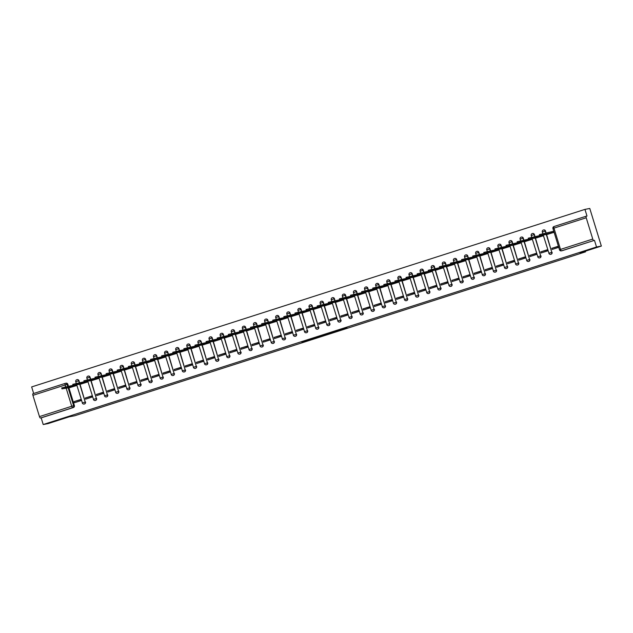 <?xml version="1.0" encoding="UTF-8"?>
<svg xmlns="http://www.w3.org/2000/svg" width="633" height="633" viewBox="0 0 633 633"><rect width="100%" height="100%" fill="white"/><g stroke="black" fill="none" stroke-linecap="round" stroke-linejoin="round"><path stroke-width="0.95" d="M338.608 330.703L347.185 327.949L334.493 331.423L341.361 329.698L338.608 330.703M60.61 419.181L51.233 422.124L60.61 419.181M591.831 248.722L582.463 251.665L591.831 248.722M79.536 382.633L78.951 380.718A1.575 1.495 -100.7 0 0 77.099 379.658M90.646 379.072L90.06 377.149A1.575 1.495 -100.7 0 0 88.209 376.097M101.755 375.504L101.169 373.589A1.575 1.495 -100.7 0 0 99.318 372.528M112.864 371.943L112.278 370.02A1.575 1.495 -100.7 0 0 110.427 368.968M123.973 368.374L123.388 366.46A1.575 1.495 -100.7 0 0 121.536 365.399M135.082 364.814L134.497 362.899A1.575 1.495 -100.7 0 0 132.645 361.839M146.191 361.245L145.606 359.33A1.575 1.495 -100.7 0 0 143.754 358.27M157.3 357.685L156.715 355.77A1.575 1.495 -100.7 0 0 154.863 354.709M168.41 354.116L167.816 352.201A1.575 1.495 -100.7 0 0 165.973 351.141M179.519 350.555L178.925 348.641A1.575 1.495 -100.7 0 0 177.082 347.58M190.628 346.987L190.035 345.072A1.575 1.495 -100.7 0 0 188.191 344.012M201.737 343.426L201.144 341.511A1.575 1.495 -100.7 0 0 199.292 340.451M212.846 339.858L212.253 337.943A1.575 1.495 -100.7 0 0 210.401 336.883M223.955 336.297L223.362 334.382A1.575 1.495 -100.7 0 0 221.51 333.322M235.065 332.729L234.471 330.814A1.575 1.495 -100.7 0 0 232.62 329.753M246.174 329.168L245.58 327.253A1.575 1.495 -100.7 0 0 243.729 326.193M257.283 325.599L256.689 323.685A1.575 1.495 -100.7 0 0 254.838 322.624M268.384 322.039L267.799 320.124A1.575 1.495 -100.7 0 0 265.947 319.064M279.493 318.47L278.908 316.555A1.575 1.495 -100.7 0 0 277.056 315.495M290.602 314.91L290.017 312.995A1.575 1.495 -100.7 0 0 288.165 311.934M301.712 311.341L301.126 309.426A1.575 1.495 -100.7 0 0 299.274 308.366M312.821 307.78L312.235 305.866A1.575 1.495 -100.7 0 0 310.384 304.805M323.93 304.212L323.344 302.297A1.575 1.495 -100.7 0 0 321.493 301.237M335.039 300.651L334.453 298.736A1.575 1.495 -100.7 0 0 332.602 297.676M346.148 297.083L345.563 295.168A1.575 1.495 -100.7 0 0 343.711 294.108M357.257 293.522L356.664 291.607A1.575 1.495 -100.7 0 0 354.82 290.547M368.366 289.954L367.773 288.039A1.575 1.495 -100.7 0 0 365.929 286.978M379.476 286.393L378.882 284.478A1.575 1.495 -100.7 0 0 377.039 283.418M390.585 282.824L389.991 280.91A1.575 1.495 -100.7 0 0 388.14 279.849M401.694 279.264L401.1 277.349A1.575 1.495 -100.7 0 0 399.249 276.289M412.803 275.695L412.21 273.78A1.575 1.495 -100.7 0 0 410.358 272.72M423.912 272.135L423.319 270.22A1.575 1.495 -100.7 0 0 421.467 269.16M435.021 268.566L434.428 266.651A1.575 1.495 -100.7 0 0 432.576 265.591M446.13 265.005L445.537 263.091A1.575 1.495 -100.7 0 0 443.686 262.03M457.232 261.437L456.646 259.522A1.575 1.495 -100.7 0 0 454.795 258.47M468.341 257.876L467.755 255.961A1.575 1.495 -100.7 0 0 465.904 254.901M479.45 254.308L478.865 252.393A1.575 1.495 -100.7 0 0 477.013 251.341M490.559 250.747L489.974 248.832A1.575 1.495 -100.7 0 0 488.122 247.772M501.668 247.179L501.083 245.264A1.575 1.495 -100.7 0 0 499.231 244.211M512.777 243.618L512.192 241.703A1.575 1.495 -100.7 0 0 510.34 240.643M523.887 240.049L523.301 238.135A1.575 1.495 -100.7 0 0 521.45 237.082M534.996 236.489L534.41 234.574A1.575 1.495 -100.7 0 0 532.559 233.514M546.105 232.928L545.511 231.005A1.575 1.495 -100.7 0 0 543.668 229.953M305.272 341.203L315.701 338.054L310.431 339.146L301.719 341.97L314.055 338.505L305.272 341.203M586.221 217.784L553.962 228.133L560.506 249.41L592.765 239.06L586.221 217.784A1.575 0.491 72.2 0 1 586.221 216.193A1.575 0.491 72.2 0 1 586.245 216.185L586.997 216.043L584.947 209.388L589.782 208.471L601.35 246.071L580.129 252.876L585.549 251.847L74.694 415.77L69.274 416.799L48.053 423.612L43.218 424.529L596.515 246.989L594.466 240.334L561.455 250.826A1.575 1.495 79.3 0 1 561.289 250.866L562.041 250.723A1.575 1.495 79.3 0 1 561.867 250.747M601.35 246.071L596.515 246.989M327.752 334.177L337.436 331.083L332.167 332.167L323.416 334.999L327.752 334.177L327.585 333.638M326.066 334.754L312.552 338.481L326.042 334.667M65.959 383.234A1.575 1.495 79.3 0 1 67.842 384.278L68.435 386.201M68.855 387.586L74.385 405.563L73.634 405.706A1.575 1.495 79.3 0 1 72.676 407.668L40.417 418.017A1.575 0.491 -107.8 0 1 39.468 416.601L32.924 395.324A1.575 0.491 -107.8 0 1 32.924 393.734A1.575 0.491 -107.8 0 1 32.94 393.726L65.167 383.392M584.947 209.388L31.65 386.929L33.668 393.497M43.218 424.529L41.169 417.875L40.417 418.017M592.765 239.06A1.575 0.491 72.2 0 0 593.714 240.477M547.553 234.313L553.986 232.335L553.638 231.211L552.949 231.433M551.857 248.302L552.198 249.434L558.607 247.376L558.259 246.245L551.857 248.302L558.322 246.435M540.748 251.871L541.088 252.994L547.498 250.937L547.157 249.813L540.748 251.871L547.213 250.003M536.444 237.881L542.877 235.903L542.616 235.049M529.639 255.431L529.979 256.563L536.388 254.506L536.048 253.374L529.639 255.431L536.104 253.564M525.335 241.442L531.767 239.464L531.506 238.617M518.53 259L518.878 260.123L525.287 258.066L524.939 256.943L518.53 259L524.994 257.133M514.225 245.011L520.658 243.032L520.397 242.178M507.421 262.56L507.769 263.692L514.178 261.635L513.83 260.503L507.421 262.56L513.885 260.693M503.116 248.571L509.549 246.593L509.288 245.746M496.312 266.129L496.66 267.253L503.069 265.195L502.721 264.072L496.312 266.129L502.776 264.262M492.007 252.14L498.44 250.162L498.179 249.307M485.202 269.69L485.551 270.821L491.96 268.764L491.612 267.632L485.202 269.69L491.667 267.822M480.898 255.7L487.331 253.722L487.07 252.876M474.093 273.258L474.441 274.382L480.851 272.325L480.502 271.201L474.093 273.258L480.558 271.391M469.789 259.269L476.222 257.291L475.961 256.436M462.984 276.819L463.332 277.95L469.741 275.893L469.393 274.762L462.984 276.819L469.449 274.951M458.68 262.83L465.113 260.851L464.851 260.005M451.875 280.387L452.223 281.511L458.632 279.454L458.284 278.33L451.875 280.387L458.339 278.52M447.571 266.398L454.003 264.42L453.742 263.565M440.766 283.948L441.114 285.079L447.523 283.022L447.175 281.891L440.766 283.948L447.23 282.081M436.461 269.959L442.894 267.981L442.633 267.134M429.657 287.517L430.005 288.64L436.414 286.583L436.066 285.459L429.657 287.517L436.121 285.649M425.352 273.527L431.785 271.549L431.524 270.695M418.548 291.077L418.896 292.209L425.305 290.151L424.957 289.02L418.548 291.077L425.02 289.21M414.243 277.088L420.676 275.11L420.415 274.263M407.438 294.646L407.787 295.769L414.196 293.712L413.847 292.588L407.438 294.646L413.911 292.778M403.134 280.656L409.567 278.678L409.306 277.824M396.329 298.206L396.677 299.338L403.086 297.281L402.738 296.149L396.329 298.206L402.802 296.339M392.025 284.217L398.458 282.239L398.197 281.392M385.22 301.775L385.568 302.898L391.977 300.841L391.629 299.718L385.22 301.775L391.692 299.907M380.916 287.786L387.356 285.807L387.087 284.953M374.111 305.335L374.459 306.467L380.868 304.41L380.52 303.278L374.111 305.335L380.583 303.468M369.814 291.346L376.247 289.368L375.978 288.521M363.01 308.904L363.35 310.028L369.759 307.97L369.411 306.847L363.01 308.904L369.474 307.037M358.705 294.915L365.138 292.937L364.877 292.082M351.901 312.465L352.241 313.596L358.65 311.539L358.31 310.407L351.901 312.465L358.365 310.597M347.596 298.475L354.029 296.497L353.768 295.651M340.791 316.033L341.132 317.157L347.541 315.099L347.201 313.976L340.791 316.033L347.256 314.166M336.487 302.044L342.92 300.066L342.659 299.211M329.682 319.594L330.03 320.725L336.44 318.668L336.091 317.537L329.682 319.594L336.147 317.726M325.378 305.604L331.811 303.626L331.55 302.78M318.573 323.162L318.921 324.286L325.33 322.229L324.982 321.105L318.573 323.162L325.038 321.295M314.269 309.173L320.702 307.195L320.44 306.34M307.464 326.723L307.812 327.854L314.221 325.797L313.873 324.666L307.464 326.723L313.928 324.856M303.16 312.734L309.592 310.756L309.331 309.909M296.355 330.291L296.703 331.415L303.112 329.358L302.764 328.234L296.355 330.291L302.819 328.424M292.05 316.302L298.483 314.324L298.222 313.47M285.246 333.852L285.594 334.984L292.003 332.926L291.655 331.795L285.246 333.852L291.71 331.985M280.941 319.863L287.374 317.885L287.113 317.038M274.136 337.421L274.485 338.544L280.894 336.487L280.546 335.363L274.136 337.421L280.601 335.553M269.832 323.431L276.265 321.453L276.004 320.599M263.027 340.981L263.375 342.113L269.785 340.056L269.436 338.924L263.027 340.981L269.492 339.114M258.723 326.992L265.156 325.014L264.895 324.167M251.918 344.55L252.266 345.673L258.675 343.616L258.327 342.493L251.918 344.55L258.383 342.682M247.614 330.561L254.047 328.582L253.786 327.728M240.809 348.11L241.157 349.242L247.566 347.185L247.218 346.053L240.809 348.11L247.274 346.243M236.505 334.121L242.937 332.143L242.676 331.296M229.7 351.679L230.048 352.803L236.457 350.745L236.109 349.622L229.7 351.679L236.172 349.812M225.395 337.69L231.828 335.712L231.567 334.857M218.591 355.24L218.939 356.371L225.348 354.314L225 353.182L218.591 355.24L225.063 353.372M214.286 341.25L220.719 339.272L220.458 338.426M207.482 358.808L207.83 359.932L214.239 357.874L213.891 356.751L207.482 358.808L213.954 356.941M203.177 344.819L209.61 342.841L209.349 341.986M196.372 362.369L196.721 363.5L203.13 361.443L202.782 360.312L196.372 362.369L202.845 360.501M192.068 348.379L198.509 346.401L198.24 345.555M185.263 365.937L185.611 367.061L192.021 365.004L191.672 363.88L185.263 365.937L191.736 364.07M180.967 351.948L187.4 349.97L187.131 349.115M174.162 369.498L174.502 370.629L180.911 368.572L180.563 367.441L174.162 369.498L180.627 367.631M169.858 355.509L176.291 353.531L176.029 352.684M163.053 373.066L163.393 374.19L169.802 372.133L169.462 371.009L163.053 373.066L169.517 371.191M158.748 359.077L165.181 357.099L164.92 356.244M151.944 376.627L152.284 377.759L158.693 375.701L158.353 374.57L151.944 376.627L158.408 374.76M147.639 362.638L154.072 360.66L153.811 359.813M140.835 380.196L141.183 381.319L147.592 379.262L147.244 378.138L140.835 380.196L147.299 378.32M136.53 366.206L142.963 364.228L142.702 363.374M129.725 383.756L130.074 384.888L136.483 382.83L136.135 381.699L129.725 383.756L136.19 381.889M125.421 369.767L131.854 367.789L131.593 366.942M118.616 387.325L118.964 388.448L125.374 386.391L125.025 385.268L118.616 387.325L125.081 385.45M114.312 373.335L120.745 371.357L120.484 370.503M107.507 390.885L107.855 392.017L114.264 389.96L113.916 388.828L107.507 390.885L113.972 389.018M103.203 376.896L109.636 374.918L109.374 374.063M96.398 394.454L96.746 395.578L103.155 393.52L102.807 392.397L96.398 394.454L102.862 392.579M92.094 380.457L98.526 378.487L98.265 377.632M85.289 398.015L85.637 399.146L92.046 397.089L91.698 395.957L85.289 398.015L91.753 396.147M80.984 384.025L87.417 382.047L87.156 381.193M74.18 401.575L74.528 402.707L80.937 400.649L80.589 399.526L74.18 401.575L80.644 399.708M69.875 387.586L76.308 385.616L76.047 384.761M79.964 384.017L85.226 402.05A1.575 1.495 79.3 0 1 84.102 404.052L84.363 403.996A1.575 1.495 -100.7 0 0 85.495 401.995M91.073 380.457L96.335 398.481A1.575 1.495 79.3 0 1 95.203 400.483L95.472 400.436A1.575 1.495 -100.7 0 0 96.604 398.434M102.182 376.888L107.444 394.921A1.575 1.495 79.3 0 1 106.312 396.923L106.581 396.867A1.575 1.495 -100.7 0 0 107.713 394.865M113.291 373.328L118.553 391.352A1.575 1.495 79.3 0 1 117.422 393.354L117.691 393.307A1.575 1.495 -100.7 0 0 118.822 391.305M124.4 369.759L129.662 387.792A1.575 1.495 79.3 0 1 128.531 389.793L128.8 389.738A1.575 1.495 -100.7 0 0 129.931 387.736M135.509 366.198L140.771 384.223A1.575 1.495 79.3 0 1 139.64 386.225L139.909 386.177A1.575 1.495 -100.7 0 0 141.04 384.176M146.619 362.63L151.88 380.662A1.575 1.495 79.3 0 1 150.749 382.664L151.018 382.609A1.575 1.495 -100.7 0 0 152.149 380.607M157.728 359.069L162.99 377.094A1.575 1.495 79.3 0 1 161.858 379.096L162.127 379.048A1.575 1.495 -100.7 0 0 163.259 377.046M168.837 355.501L174.099 373.533A1.575 1.495 79.3 0 1 172.967 375.535L173.236 375.48A1.575 1.495 -100.7 0 0 174.368 373.478M179.946 351.94L185.208 369.965A1.575 1.495 79.3 0 1 184.076 371.967L184.345 371.919A1.575 1.495 -100.7 0 0 185.477 369.917M191.055 348.372L196.317 366.404A1.575 1.495 79.3 0 1 195.186 368.406L195.455 368.351A1.575 1.495 -100.7 0 0 196.586 366.349M202.164 344.811L207.426 362.836A1.575 1.495 79.3 0 1 206.295 364.837L206.564 364.79A1.575 1.495 -100.7 0 0 207.695 362.788M213.274 341.242L218.535 359.275A1.575 1.495 79.3 0 1 217.404 361.277L217.673 361.221A1.575 1.495 -100.7 0 0 218.804 359.22M224.375 337.682L229.644 355.706A1.575 1.495 79.3 0 1 228.513 357.708L228.782 357.661A1.575 1.495 -100.7 0 0 229.906 355.659M235.484 334.113L240.754 352.146A1.575 1.495 79.3 0 1 239.622 354.148L239.891 354.1A1.575 1.495 -100.7 0 0 241.015 352.09M246.593 330.553L251.863 348.577A1.575 1.495 79.3 0 1 250.731 350.579L250.992 350.532A1.575 1.495 -100.7 0 0 252.124 348.53M257.702 326.984L262.972 345.017A1.575 1.495 79.3 0 1 261.84 347.019L262.102 346.971A1.575 1.495 -100.7 0 0 263.233 344.961M268.811 323.423L274.073 341.448A1.575 1.495 79.3 0 1 272.95 343.45L273.211 343.403A1.575 1.495 -100.7 0 0 274.342 341.401M279.921 319.855L285.182 337.887A1.575 1.495 79.3 0 1 284.051 339.889L284.32 339.842A1.575 1.495 -100.7 0 0 285.451 337.832M291.03 316.294L296.291 334.319A1.575 1.495 79.3 0 1 295.16 336.321L295.429 336.273A1.575 1.495 -100.7 0 0 296.56 334.271M302.139 312.726L307.401 330.758A1.575 1.495 79.3 0 1 306.269 332.76L306.538 332.713A1.575 1.495 -100.7 0 0 307.67 330.703M313.248 309.165L318.51 327.19A1.575 1.495 79.3 0 1 317.378 329.192L317.647 329.144A1.575 1.495 -100.7 0 0 318.779 327.142M324.357 305.597L329.619 323.629A1.575 1.495 79.3 0 1 328.487 325.631L328.756 325.584A1.575 1.495 -100.7 0 0 329.888 323.574M335.466 302.036L340.728 320.061A1.575 1.495 79.3 0 1 339.597 322.062L339.866 322.015A1.575 1.495 -100.7 0 0 340.997 320.013M346.575 298.467L351.837 316.5A1.575 1.495 79.3 0 1 350.706 318.502L350.975 318.454A1.575 1.495 -100.7 0 0 352.106 316.445M357.685 294.907L362.946 312.931A1.575 1.495 79.3 0 1 361.815 314.933L362.084 314.886A1.575 1.495 -100.7 0 0 363.215 312.884M368.794 291.338L374.056 309.371A1.575 1.495 79.3 0 1 372.924 311.373L373.193 311.325A1.575 1.495 -100.7 0 0 374.325 309.315M379.903 287.778L385.165 305.802A1.575 1.495 79.3 0 1 384.033 307.812L384.302 307.757A1.575 1.495 -100.7 0 0 385.434 305.755M391.012 284.209L396.274 302.242A1.575 1.495 79.3 0 1 395.142 304.244L395.411 304.196A1.575 1.495 -100.7 0 0 396.543 302.186M402.121 280.648L407.383 298.673A1.575 1.495 79.3 0 1 406.251 300.683L406.521 300.628A1.575 1.495 -100.7 0 0 407.652 298.626M413.222 277.08L418.492 295.113A1.575 1.495 79.3 0 1 417.361 297.114L417.63 297.067A1.575 1.495 -100.7 0 0 418.753 295.057M424.332 273.519L429.601 291.544A1.575 1.495 79.3 0 1 428.47 293.554L428.731 293.498A1.575 1.495 -100.7 0 0 429.862 291.496M435.441 269.951L440.71 287.983A1.575 1.495 79.3 0 1 439.579 289.985L439.84 289.938A1.575 1.495 -100.7 0 0 440.972 287.928M446.55 266.39L451.82 284.415A1.575 1.495 79.3 0 1 450.688 286.425L450.949 286.369A1.575 1.495 -100.7 0 0 452.081 284.367M457.659 262.822L462.921 280.854A1.575 1.495 79.3 0 1 461.797 282.856L462.058 282.809A1.575 1.495 -100.7 0 0 463.19 280.799M468.768 259.261L474.03 277.286A1.575 1.495 79.3 0 1 472.898 279.295L473.168 279.24A1.575 1.495 -100.7 0 0 474.299 277.238M479.877 255.692L485.139 273.725A1.575 1.495 79.3 0 1 484.008 275.727L484.277 275.679A1.575 1.495 -100.7 0 0 485.408 273.67M490.986 252.132L496.248 270.156A1.575 1.495 79.3 0 1 495.117 272.166L495.386 272.111A1.575 1.495 -100.7 0 0 496.517 270.109M502.096 248.563L507.357 266.596A1.575 1.495 79.3 0 1 506.226 268.598L506.495 268.55A1.575 1.495 -100.7 0 0 507.626 266.54M513.205 245.003L518.467 263.027A1.575 1.495 79.3 0 1 517.335 265.037L517.604 264.982A1.575 1.495 -100.7 0 0 518.736 262.98M524.314 241.434L529.576 259.467A1.575 1.495 79.3 0 1 528.444 261.469L528.713 261.421A1.575 1.495 -100.7 0 0 529.845 259.411M535.423 237.873L540.685 255.898A1.575 1.495 79.3 0 1 539.553 257.908L539.822 257.853A1.575 1.495 -100.7 0 0 540.954 255.851M546.532 234.305L551.794 252.338A1.575 1.495 79.3 0 1 550.663 254.339L550.932 254.292A1.575 1.495 -100.7 0 0 552.063 252.282M585.549 251.847L585.351 251.198M41.169 417.875L73.428 407.517A1.575 1.495 -100.7 0 0 74.385 405.563M594.466 240.334L562.207 250.684A1.575 1.495 79.3 0 1 562.041 250.723M335.83 331.573L329.12 333.259L335.83 331.573M321.066 336.226L324.911 335.023L321.066 336.226M553.962 232.271L539.64 235.603L548.218 234.186M539.435 234.621L553.115 231.393L553.416 232.374M553.661 231.29L553.115 231.393M551.098 231.979L551.398 232.952M542.853 235.832L528.531 239.171L537.108 237.755M528.326 238.182L539.648 235.603L539.34 234.629M539.989 235.547L540.289 236.52M531.744 239.393L517.422 242.732L525.999 241.315M517.216 241.751L528.539 239.171M528.879 239.116L529.18 240.081M520.635 242.961L506.321 246.3L514.89 244.884M506.107 245.311L517.43 242.732L517.121 241.759M517.77 242.676L518.071 243.65M509.525 246.522L495.212 249.861L503.781 248.445M494.998 248.88L506.321 246.3L506.02 245.319M506.661 246.245L506.962 247.21M498.416 250.09L484.103 253.429L492.672 252.013M483.889 252.44L495.212 249.861L494.911 248.888M495.552 249.806L495.853 250.779M487.307 253.651L472.993 256.99L481.563 255.574M472.78 256.009L484.103 253.429L483.802 252.448M484.443 253.374L484.743 254.339M476.198 257.22L461.884 260.559L470.454 259.142M461.671 259.57L472.993 256.99L472.693 256.017M473.334 256.935L473.634 257.908M465.089 260.78L450.775 264.119L459.344 262.703M450.569 263.138L461.884 260.559L461.584 259.577M462.232 260.503L462.525 261.469M453.98 264.349L439.666 267.688L448.235 266.271M439.46 266.699L450.775 264.119L450.474 263.146M451.123 264.064L451.416 265.037M442.878 267.909L428.557 271.248L437.126 269.832M428.351 270.267L439.674 267.688L439.365 266.707M440.014 267.632L440.307 268.598M431.769 271.478L417.448 274.817L426.025 273.401M417.242 273.828L428.565 271.248M428.905 271.193L429.198 272.166M420.66 275.038L406.339 278.378L414.916 276.961M406.133 277.396L417.456 274.817L417.147 273.836M417.796 274.762L418.096 275.727M409.551 278.607L395.229 281.946L403.807 280.53M395.024 280.957L406.346 278.378L406.038 277.396M406.687 278.322L406.987 279.295M398.442 282.168L384.12 285.507L392.697 284.09M383.914 284.526L395.237 281.946L394.929 280.965M395.578 281.891L395.878 282.856M387.333 285.736L373.011 289.067L381.588 287.659M372.805 288.086L384.128 285.507L383.82 284.526M384.468 285.451L384.769 286.425M376.224 289.297L361.902 292.636L370.479 291.22M361.696 291.655L373.019 289.075M373.359 289.02L373.66 289.985M365.114 292.865L350.793 296.197L359.37 294.788M350.587 295.215L361.91 292.636L361.601 291.655M362.25 292.581L362.551 293.554M354.005 296.426L339.684 299.765L348.261 298.349M339.478 298.784L350.801 296.204L350.492 295.223M351.141 296.149L351.442 297.114M342.896 299.995L328.574 303.326L337.152 301.917M328.369 302.345L339.692 299.765L339.383 298.784M340.032 299.71L340.332 300.683M331.787 303.555L317.473 306.894L326.042 305.478M317.26 305.913L328.582 303.334L328.274 302.352M328.923 303.278L329.223 304.244M320.678 307.124L306.364 310.455L314.933 309.046M306.15 309.474L317.473 306.894L317.173 305.913M317.813 306.839L318.114 307.812M309.569 310.684L295.255 314.023L303.824 312.607M295.041 313.042L306.364 310.463L306.063 309.482M306.704 310.407L307.005 311.373M298.459 314.253L284.146 317.584L292.715 316.176M283.932 316.603L295.255 314.023L294.954 313.042M295.595 313.968L295.896 314.941M287.35 317.813L273.037 321.153L281.606 319.736M272.823 320.171L284.146 317.592M284.486 317.529L284.787 318.502M276.241 321.382L261.927 324.713L270.497 323.305M261.722 323.732L273.037 321.153L272.736 320.171M273.385 321.097L273.678 322.07M265.132 324.943L250.818 328.282L259.388 326.865M250.613 327.301L261.927 324.721L261.627 323.74M262.276 324.658L262.568 325.631M254.031 328.511L239.709 331.842L248.278 330.434M239.503 330.861L250.826 328.282L250.518 327.301M251.166 328.226L251.459 329.2M242.922 332.072L228.6 335.411L237.177 333.995M228.394 334.422L239.717 331.85L239.409 330.869M240.057 331.787L240.35 332.76M231.813 335.64L217.491 338.971L226.068 337.563M217.285 337.99L228.608 335.411L228.299 334.43M228.948 335.355L229.249 336.329M220.703 339.201L206.382 342.54L214.959 341.124M206.176 341.551L217.499 338.979M217.839 338.916L218.14 339.889M209.594 342.769L195.273 346.101L203.85 344.692M195.067 345.12L206.39 342.54L206.081 341.559M206.73 342.485L207.031 343.458M198.485 346.33L184.163 349.669L192.741 348.253M183.958 348.68L195.281 346.109L194.972 345.127M195.621 346.045L195.921 347.019M187.376 349.899L173.054 353.23L181.631 351.821M172.849 352.249L184.171 349.669L183.863 348.688M184.512 349.614L184.812 350.587M176.267 353.459L161.945 356.798L170.522 355.382M161.739 355.809L173.062 353.238M173.402 353.174L173.703 354.148M165.158 357.028L150.836 360.359L159.413 358.951M150.63 359.378L161.953 356.798M162.293 356.743L162.594 357.716M154.048 360.588L139.727 363.928L148.304 362.511M139.521 362.938L150.844 360.367L150.535 359.386M151.184 360.304L151.485 361.277M142.939 364.157L128.626 367.488L137.195 366.08M128.412 366.507L139.735 363.928L139.426 362.946M140.075 363.872L140.376 364.845M131.83 367.718L117.516 371.057L126.086 369.64M117.303 370.068L128.626 367.496L128.325 366.515M128.966 367.433L129.267 368.406M120.721 371.286L106.407 374.617L114.977 373.209M106.194 373.636L117.516 371.057L117.216 370.076M117.857 371.001L118.157 371.975M109.612 374.847L95.298 378.186L103.867 376.77M95.085 377.197L106.407 374.625L106.107 373.644M106.748 374.562L107.048 375.535M98.503 378.415L84.189 381.746L92.758 380.338M83.975 380.765L95.298 378.186L94.997 377.205M95.638 378.13L95.939 379.104M87.394 381.976L73.08 385.315L81.649 383.899M72.874 384.326L84.189 381.754L83.888 380.773M84.537 381.691L84.83 382.664M76.284 385.544L61.971 388.876L70.54 387.467M61.765 387.894L73.08 385.315L72.779 384.334M73.428 385.26L73.721 386.233M76.799 379.721A1.575 1.495 79.3 0 1 78.682 380.765L79.275 382.688M78.951 380.718L75.833 381.683M87.908 376.16A1.575 1.495 79.3 0 1 89.791 377.205L90.384 379.12M90.06 377.149L86.943 378.115M99.017 372.592A1.575 1.495 79.3 0 1 100.9 373.636L101.494 375.559M101.169 373.589L98.052 374.554M110.126 369.031A1.575 1.495 79.3 0 1 112.009 370.076L112.595 371.99M112.278 370.02L109.161 370.985M121.227 365.463A1.575 1.495 79.3 0 1 123.118 366.507L123.704 368.43M123.388 366.46L120.27 367.425M132.337 361.902A1.575 1.495 79.3 0 1 134.228 362.946L134.813 364.861M134.497 362.899L131.379 363.856M143.446 358.333A1.575 1.495 79.3 0 1 145.337 359.378L145.922 361.301M145.606 359.33L142.488 360.296M154.555 354.773A1.575 1.495 79.3 0 1 156.446 355.817L157.031 357.732M156.715 355.77L153.597 356.727M165.664 351.204A1.575 1.495 79.3 0 1 167.555 352.249L168.141 354.171M167.816 352.201L164.707 353.167M176.773 347.644A1.575 1.495 79.3 0 1 178.664 348.688L179.25 350.603M178.925 348.641L175.816 349.598M187.882 344.075A1.575 1.495 79.3 0 1 189.773 345.12L190.359 347.042M190.035 345.072L186.925 346.037M198.991 340.514A1.575 1.495 79.3 0 1 200.883 341.559L201.468 343.474M201.144 341.511L198.034 342.469M210.101 336.946A1.575 1.495 79.3 0 1 211.984 337.99L212.577 339.913M212.253 337.943L209.135 338.908M221.21 333.385A1.575 1.495 79.3 0 1 223.093 334.43L223.686 336.345M223.362 334.382L220.244 335.34M232.319 329.817A1.575 1.495 79.3 0 1 234.202 330.861L234.796 332.784M234.471 330.814L231.354 331.779M243.428 326.256A1.575 1.495 79.3 0 1 245.311 327.301L245.905 329.215M245.58 327.253L242.463 328.218M254.537 322.688A1.575 1.495 79.3 0 1 256.42 323.74L257.014 325.655M256.689 323.685L253.572 324.65M265.646 319.127A1.575 1.495 79.3 0 1 267.53 320.171L268.123 322.086M267.799 320.124L264.681 321.089M276.756 315.558A1.575 1.495 79.3 0 1 278.639 316.611L279.232 318.526M278.908 316.555L275.79 317.521M287.865 311.998A1.575 1.495 79.3 0 1 289.748 313.042L290.341 314.957M290.017 312.995L286.899 313.96M298.974 308.429A1.575 1.495 79.3 0 1 300.857 309.482L301.443 311.396M301.126 309.426L298.008 310.392M310.075 304.869A1.575 1.495 79.3 0 1 311.966 305.913L312.552 307.828M312.235 305.866L309.118 306.831M321.184 301.3A1.575 1.495 79.3 0 1 323.075 302.352L323.661 304.267M323.344 302.297L320.227 303.262M332.293 297.739A1.575 1.495 79.3 0 1 334.184 298.784L334.77 300.699M334.453 298.736L331.336 299.702M343.403 294.171A1.575 1.495 79.3 0 1 345.294 295.223L345.879 297.138M345.563 295.168L342.445 296.133M354.512 290.61A1.575 1.495 79.3 0 1 356.403 291.655L356.988 293.57M356.664 291.607L353.554 292.573M365.621 287.042A1.575 1.495 79.3 0 1 367.512 288.094L368.097 290.009M367.773 288.039L364.663 289.004M376.73 283.481A1.575 1.495 79.3 0 1 378.621 284.526L379.207 286.44M378.882 284.478L375.773 285.443M387.839 279.913A1.575 1.495 79.3 0 1 389.722 280.965L390.316 282.88M389.991 280.91L386.882 281.875M398.948 276.352A1.575 1.495 79.3 0 1 400.831 277.396L401.425 279.311M401.1 277.349L397.983 278.314M410.057 272.783A1.575 1.495 79.3 0 1 411.941 273.836L412.534 275.751M412.21 273.78L409.092 274.746M421.167 269.223A1.575 1.495 79.3 0 1 423.05 270.267L423.643 272.182M423.319 270.22L420.201 271.185M432.276 265.654A1.575 1.495 79.3 0 1 434.159 266.707L434.752 268.621M434.428 266.651L431.31 267.617M443.385 262.094A1.575 1.495 79.3 0 1 445.268 263.138L445.861 265.053M445.537 263.091L442.42 264.056M454.494 258.525A1.575 1.495 79.3 0 1 456.377 259.577L456.971 261.492M456.646 259.522L453.529 260.487M465.603 254.964A1.575 1.495 79.3 0 1 467.486 256.009L468.08 257.924M467.755 255.961L464.638 256.927M476.712 251.396A1.575 1.495 79.3 0 1 478.595 252.448L479.189 254.363M478.865 252.393L475.747 253.358M487.821 247.835A1.575 1.495 79.3 0 1 489.705 248.88L490.29 250.795M489.974 248.832L486.856 249.798M498.923 244.267A1.575 1.495 79.3 0 1 500.814 245.319L501.399 247.234M501.083 245.264L497.965 246.229M510.032 240.706A1.575 1.495 79.3 0 1 511.923 241.751L512.508 243.665M512.192 241.703L509.074 242.668M521.141 237.138A1.575 1.495 79.3 0 1 523.032 238.19L523.618 240.105M523.301 238.135L520.184 239.1M532.25 233.577A1.575 1.495 79.3 0 1 534.141 234.621L534.727 236.536M534.41 234.574L531.293 235.539M543.359 230.008A1.575 1.495 79.3 0 1 545.25 231.061L545.836 232.976M545.511 231.005L542.402 231.971M67.842 384.278L67.09 384.429L67.676 386.344M68.103 387.728L73.634 405.706L71.727 406.251L66.141 388.1M65.713 386.716L65.175 384.975L32.924 395.324M39.468 416.601L71.727 406.251A1.575 0.491 72.2 0 0 72.676 407.668L73.428 407.517M79.695 384.065L85.226 402.05L82.298 402.968A1.575 1.575 0 0 0 84.102 404.052M90.804 380.504L96.335 398.481L93.407 399.399A1.575 1.575 0 0 0 95.203 400.483M101.913 376.936L107.444 394.921L104.516 395.839A1.575 1.575 0 0 0 106.312 396.923M113.022 373.375L118.553 391.352L115.625 392.27A1.575 1.575 0 0 0 117.422 393.354M124.131 369.807L129.662 387.792L126.735 388.709A1.575 1.575 0 0 0 128.531 389.793M135.24 366.246L140.771 384.223L137.844 385.141A1.575 1.575 0 0 0 139.64 386.225M146.35 362.677L151.88 380.662L148.953 381.58A1.575 1.575 0 0 0 150.749 382.664M157.459 359.117L162.99 377.094L160.062 378.012A1.575 1.575 0 0 0 161.858 379.096M168.568 355.556L174.099 373.533L171.171 374.451A1.575 1.575 0 0 0 172.967 375.535M179.677 351.988L185.208 369.965L182.28 370.883A1.575 1.575 0 0 0 184.076 371.967M190.786 348.427L196.317 366.404L193.389 367.322A1.575 1.575 0 0 0 195.186 368.406M201.895 344.858L207.426 362.836L204.499 363.753A1.575 1.575 0 0 0 206.295 364.837M213.005 341.298L218.535 359.275L215.608 360.193A1.575 1.575 0 0 0 217.404 361.277M224.114 337.729L229.644 355.706L226.717 356.624A1.575 1.575 0 0 0 228.513 357.708M235.223 334.169L240.754 352.146L237.818 353.064A1.575 1.575 0 0 0 239.622 354.148M246.332 330.6L251.863 348.577L248.927 349.495A1.575 1.575 0 0 0 250.731 350.579M257.441 327.039L262.972 345.017L260.036 345.935A1.575 1.575 0 0 0 261.84 347.019M268.542 323.471L274.073 341.448L271.146 342.366A1.575 1.575 0 0 0 272.95 343.45M279.651 319.91L285.182 337.887L282.255 338.805A1.575 1.575 0 0 0 284.051 339.889M290.761 316.342L296.291 334.319L293.364 335.237A1.575 1.575 0 0 0 295.16 336.321M301.87 312.781L307.401 330.758L304.473 331.676A1.575 1.575 0 0 0 306.269 332.76M312.979 309.213L318.51 327.19L315.582 328.108A1.575 1.575 0 0 0 317.378 329.192M324.088 305.652L329.619 323.629L326.691 324.547A1.575 1.575 0 0 0 328.487 325.631M335.197 302.083L340.728 320.061L337.8 320.978A1.575 1.575 0 0 0 339.597 322.062M346.306 298.523L351.837 316.5L348.91 317.418A1.575 1.575 0 0 0 350.706 318.502M357.416 294.954L362.946 312.931L360.019 313.857A1.575 1.575 0 0 0 361.815 314.933M368.525 291.394L374.056 309.371L371.128 310.289A1.575 1.575 0 0 0 372.924 311.373M379.634 287.825L385.165 305.802L382.237 306.728A1.575 1.575 0 0 0 384.033 307.812M390.743 284.264L396.274 302.242L393.346 303.16A1.575 1.575 0 0 0 395.142 304.244M401.852 280.696L407.383 298.673L404.455 299.599A1.575 1.575 0 0 0 406.251 300.683M412.961 277.135L418.492 295.113L415.565 296.03A1.575 1.575 0 0 0 417.361 297.114M424.07 273.567L429.601 291.544L426.666 292.47A1.575 1.575 0 0 0 428.47 293.554M435.18 270.006L440.71 287.983L437.775 288.901A1.575 1.575 0 0 0 439.579 289.985M446.289 266.438L451.82 284.415L448.884 285.341A1.575 1.575 0 0 0 450.688 286.425M457.39 262.877L462.921 280.854L459.993 281.772A1.575 1.575 0 0 0 461.797 282.856M468.499 259.308L474.03 277.286L471.102 278.211A1.575 1.575 0 0 0 472.898 279.295M479.608 255.748L485.139 273.725L482.211 274.643A1.575 1.575 0 0 0 484.008 275.727M490.717 252.179L496.248 270.156L493.321 271.082A1.575 1.575 0 0 0 495.117 272.166M501.827 248.619L507.357 266.596L504.43 267.514A1.575 1.575 0 0 0 506.226 268.598M512.936 245.05L518.467 263.027L515.539 263.953A1.575 1.575 0 0 0 517.335 265.037M524.045 241.489L529.576 259.467L526.648 260.385A1.575 1.575 0 0 0 528.444 261.469M535.154 237.921L540.685 255.898L537.757 256.824A1.575 1.575 0 0 0 539.553 257.908M546.263 234.36L551.794 252.338L548.866 253.255A1.575 1.575 0 0 0 550.663 254.339M548.946 253.247L543.225 234.938M537.836 256.816L532.116 238.499M526.727 260.377L521.014 242.059M515.618 263.945L509.905 245.628M504.509 267.506L498.796 249.188M493.4 271.074L487.687 252.757M482.291 274.635L476.578 256.318M471.181 278.204L465.469 259.886M460.072 281.764L454.359 263.447M448.971 285.333L443.25 267.015M437.862 288.893L432.141 270.576M426.753 292.462L421.032 274.144M415.644 296.022L409.923 277.705M404.534 299.591L398.814 281.274M393.425 303.152L387.705 284.834M382.316 306.72L376.595 288.403M371.207 310.281L365.486 291.963M360.098 313.849L354.377 295.532M348.989 317.41L343.268 299.093M337.88 320.978L332.167 302.661M326.77 324.539L321.058 306.222M315.661 328.108L309.948 309.79M304.552 331.668L298.839 313.351M293.443 335.237L287.73 316.919M282.334 338.797L276.621 320.48M271.225 342.366L265.512 324.049M260.123 345.927L254.403 327.609M249.014 349.495L243.294 331.178M237.905 353.056L232.184 334.738M226.796 356.624L221.075 338.307M215.687 360.185L209.966 341.867M204.578 363.753L198.857 345.436M193.469 367.314L187.748 348.997M182.359 370.883L176.639 352.565M171.25 374.443L165.529 356.126M160.141 378.012L154.42 359.694M149.032 381.572L143.319 363.255M137.923 385.141L132.21 366.824M126.814 388.702L121.101 370.384M115.704 392.27L109.992 373.953M104.595 395.831L98.883 377.513M93.486 399.399L87.773 381.082M82.377 402.96L76.664 384.642M562.207 250.684L561.455 250.826A1.575 0.491 72.2 0 1 560.506 249.41L559.485 249.782A1.575 1.575 0 0 0 561.289 250.866M586.221 216.193L553.962 226.543A1.575 1.575 0 0 0 552.941 228.505L553.962 228.133A1.575 0.491 -107.8 0 1 553.962 226.543A1.575 0.491 -107.8 0 1 553.986 226.543L586.205 216.201M65.199 383.376A1.575 1.495 79.3 0 1 67.09 384.429L65.175 384.975A1.575 0.491 -107.8 0 1 65.183 383.384A1.575 0.491 -107.8 0 1 65.199 383.376M341.227 329.263L341.361 329.698M340.878 329.374L341.005 329.769M328.511 333.338L328.685 333.908M317.655 336.875L317.821 337.397M316.714 337.128L316.88 337.666M551.201 231.947L551.501 232.92M542.71 233.569L543.011 234.542M542.062 235.152L542.307 235.935M540.099 235.523L540.392 236.489M531.601 237.13L531.902 238.111M530.952 238.72L531.198 239.503M528.99 239.092L529.283 240.049M520.492 240.698L520.793 241.671M519.851 242.281L520.089 243.064M517.881 242.653L518.174 243.618M509.383 244.259L509.684 245.24M508.742 245.849L508.979 246.633M506.772 246.221L507.073 247.179M498.274 247.827L498.575 248.801M497.633 249.41L497.87 250.193M495.663 249.782L495.963 250.747M487.165 251.388L487.465 252.369M486.524 252.978L486.761 253.762M484.554 253.35L484.854 254.308M476.056 254.957L476.356 255.93M475.415 256.539L475.652 257.322M473.444 256.911L473.745 257.868M464.946 258.517L465.247 259.498M464.305 260.108L464.543 260.891M462.343 260.479L462.636 261.437M453.845 262.086L454.146 263.059M453.196 263.668L453.434 264.452M451.234 264.04L451.527 264.998M442.736 265.646L443.037 266.628M442.087 267.237L442.325 268.02M440.125 267.609L440.418 268.566M431.627 269.215L431.928 270.188M430.978 270.797L431.215 271.581M429.016 271.169L429.309 272.127M420.518 272.776L420.818 273.757M419.869 274.366L420.106 275.149M417.907 274.738L418.199 275.695M409.409 276.344L409.709 277.317M408.76 277.927L409.005 278.71M406.797 278.298L407.09 279.256M398.299 279.905L398.6 280.886M397.651 281.495L397.896 282.278M395.688 281.867L395.981 282.824M387.19 283.473L387.491 284.446M386.541 285.056L386.787 285.839M384.579 285.428L384.872 286.385M376.081 287.034L376.382 288.015M375.432 288.624L375.678 289.408M373.47 288.996L373.763 289.954M364.972 290.602L365.273 291.576M364.323 292.185L364.568 292.968M362.361 292.557L362.654 293.514M353.863 294.163L354.163 295.144M353.214 295.753L353.459 296.537M351.252 296.125L351.544 297.083M342.754 297.732L343.054 298.705M342.105 299.314L342.35 300.097M340.143 299.686L340.435 300.643M331.645 301.292L331.945 302.273M331.004 302.883L331.241 303.658M329.033 303.254L329.326 304.212M320.535 304.861L320.836 305.834M319.894 306.443L320.132 307.227M317.924 306.815L318.225 307.773M309.426 308.421L309.727 309.402M308.785 310.012L309.023 310.787M306.815 310.384L307.116 311.341M298.317 311.99L298.618 312.963M297.676 313.572L297.914 314.356M295.706 313.944L296.007 314.902M287.208 315.55L287.509 316.532M286.567 317.141L286.804 317.916M284.597 317.513L284.897 318.47M276.099 319.119L276.399 320.092M275.458 320.702L275.695 321.485M273.496 321.073L273.788 322.031M264.998 322.68L265.298 323.661M264.349 324.27L264.586 325.046M262.386 324.642L262.679 325.599M253.888 326.248L254.189 327.221M253.24 327.831L253.477 328.614M251.277 328.203L251.57 329.16M242.779 329.809L243.08 330.79M242.13 331.399L242.368 332.175M240.168 331.771L240.461 332.729M231.67 333.377L231.971 334.351M231.021 334.96L231.259 335.743M229.059 335.332L229.352 336.289M220.561 336.938L220.862 337.919M219.912 338.528L220.157 339.304M217.95 338.9L218.243 339.858M209.452 340.507L209.752 341.48M208.803 342.089L209.048 342.872M206.841 342.461L207.133 343.418M198.343 344.067L198.643 345.048M197.694 345.658L197.939 346.433M195.732 346.029L196.024 346.987M187.233 347.636L187.534 348.609M186.585 349.218L186.83 350.002M184.622 349.59L184.915 350.547M176.124 351.196L176.425 352.177M175.476 352.787L175.721 353.562M173.513 353.159L173.806 354.116M165.015 354.765L165.316 355.738M164.366 356.347L164.612 357.131M162.404 356.719L162.697 357.677M153.906 358.325L154.207 359.307M153.257 359.916L153.502 360.691M151.295 360.288L151.588 361.245M142.797 361.894L143.098 362.867M142.156 363.477L142.393 364.26M140.186 363.848L140.479 364.806M131.688 365.455L131.988 366.436M131.047 367.045L131.284 367.82M129.077 367.417L129.377 368.374M120.579 369.023L120.879 369.996M119.938 370.606L120.175 371.389M117.967 370.978L118.268 371.935M109.469 372.584L109.77 373.565M108.829 374.174L109.066 374.95M106.858 374.546L107.159 375.504M98.36 376.152L98.661 377.126M97.719 377.735L97.957 378.518M95.749 378.107L96.05 379.064M87.251 379.713L87.552 380.694M86.61 381.303L86.848 382.079M84.648 381.675L84.941 382.633M76.15 383.281L76.451 384.255M75.501 384.864L75.738 385.647M73.539 385.236L73.832 386.193M65.041 386.842L65.341 387.823M77.234 379.626L76.965 379.681A1.575 1.575 0 0 0 75.754 381.691L76.237 383.258M88.343 376.065L88.074 376.113A1.575 1.575 0 0 0 86.863 378.123L87.346 379.697M99.452 372.497L99.183 372.552A1.575 1.575 0 0 0 97.973 374.562L98.455 376.129M110.561 368.936L110.292 368.984A1.575 1.575 0 0 0 109.082 370.993L109.564 372.568M121.671 365.368L121.401 365.423A1.575 1.575 0 0 0 120.191 367.433L120.674 368.999M132.78 361.807L132.511 361.854A1.575 1.575 0 0 0 131.3 363.864L131.783 365.439M143.889 358.238L143.62 358.294A1.575 1.575 0 0 0 142.409 360.304L142.892 361.87M154.99 354.678L154.729 354.725A1.575 1.575 0 0 0 153.518 356.735L154.001 358.31M166.099 351.109L165.838 351.165A1.575 1.575 0 0 0 164.627 353.174L165.11 354.741M177.208 347.549L176.947 347.596A1.575 1.575 0 0 0 175.729 349.606L176.219 351.18M188.317 343.98L188.048 344.036A1.575 1.575 0 0 0 186.838 346.045L187.328 347.612M199.427 340.419L199.158 340.467A1.575 1.575 0 0 0 197.947 342.477L198.43 344.051M210.536 336.851L210.267 336.906A1.575 1.575 0 0 0 209.056 338.916L209.539 340.483M221.645 333.29L221.376 333.338A1.575 1.575 0 0 0 220.165 335.348L220.648 336.922M232.754 329.722L232.485 329.777A1.575 1.575 0 0 0 231.274 331.787L231.757 333.354M243.863 326.161L243.594 326.209A1.575 1.575 0 0 0 242.384 328.218L242.866 329.793M254.972 322.593L254.703 322.648A1.575 1.575 0 0 0 253.493 324.658L253.975 326.224M266.082 319.032L265.813 319.079A1.575 1.575 0 0 0 264.602 321.089L265.085 322.664M277.191 315.463L276.922 315.519A1.575 1.575 0 0 0 275.711 317.529L276.194 319.095M288.3 311.903L288.031 311.95A1.575 1.575 0 0 0 286.82 313.96L287.303 315.535M299.409 308.334L299.14 308.39A1.575 1.575 0 0 0 297.929 310.399L298.412 311.974M310.518 304.774L310.249 304.821A1.575 1.575 0 0 0 309.039 306.831L309.521 308.406M321.627 301.205L321.358 301.261A1.575 1.575 0 0 0 320.148 303.27L320.63 304.845M332.736 297.645L332.467 297.692A1.575 1.575 0 0 0 331.257 299.702L331.739 301.276M343.838 294.076L343.577 294.131A1.575 1.575 0 0 0 342.366 296.141L342.849 297.716M354.947 290.515L354.686 290.563A1.575 1.575 0 0 0 353.475 292.573L353.958 294.147M366.056 286.947L365.795 287.002A1.575 1.575 0 0 0 364.576 289.012L365.067 290.587M377.165 283.386L376.896 283.434A1.575 1.575 0 0 0 375.685 285.443L376.176 287.018M388.274 279.818L388.005 279.873A1.575 1.575 0 0 0 386.795 281.883L387.277 283.457M399.383 276.257L399.114 276.305A1.575 1.575 0 0 0 397.904 278.314L398.386 279.889M410.493 272.688L410.224 272.744A1.575 1.575 0 0 0 409.013 274.754L409.496 276.328M421.602 269.128L421.333 269.175A1.575 1.575 0 0 0 420.122 271.185L420.605 272.76M432.711 265.559L432.442 265.615A1.575 1.575 0 0 0 431.231 267.624L431.714 269.199M443.82 261.999L443.551 262.046A1.575 1.575 0 0 0 442.34 264.056L442.823 265.631M454.929 258.43L454.66 258.486A1.575 1.575 0 0 0 453.45 260.495L453.932 262.07M466.038 254.87L465.769 254.917A1.575 1.575 0 0 0 464.559 256.927L465.041 258.501M477.147 251.309L476.878 251.356A1.575 1.575 0 0 0 475.668 253.366L476.151 254.941M488.257 247.74L487.988 247.788A1.575 1.575 0 0 0 486.777 249.798L487.26 251.372M499.366 244.18L499.097 244.227A1.575 1.575 0 0 0 497.886 246.237L498.369 247.812M510.475 240.611L510.206 240.659A1.575 1.575 0 0 0 508.995 242.668L509.478 244.243M521.584 237.051L521.315 237.098A1.575 1.575 0 0 0 520.104 239.108L520.587 240.682M532.685 233.482L532.424 233.53A1.575 1.575 0 0 0 531.214 235.539L531.696 237.114M543.794 229.921L543.533 229.969A1.575 1.575 0 0 0 542.323 231.979L542.805 233.553M66.125 383.194L65.373 383.337A1.575 1.575 0 0 0 65.183 383.384L32.924 393.734M552.941 228.505L559.485 249.782M341.345 329.223L341.488 329.69M528.231 238.19L528.531 239.171M428.256 270.267L428.557 271.248M372.71 288.094L373.011 289.067M283.845 316.611L284.146 317.584M217.19 337.998L217.491 338.971M172.754 352.257L173.054 353.23M161.644 355.817L161.945 356.798M61.67 387.902L61.971 388.876"/></g></svg>
